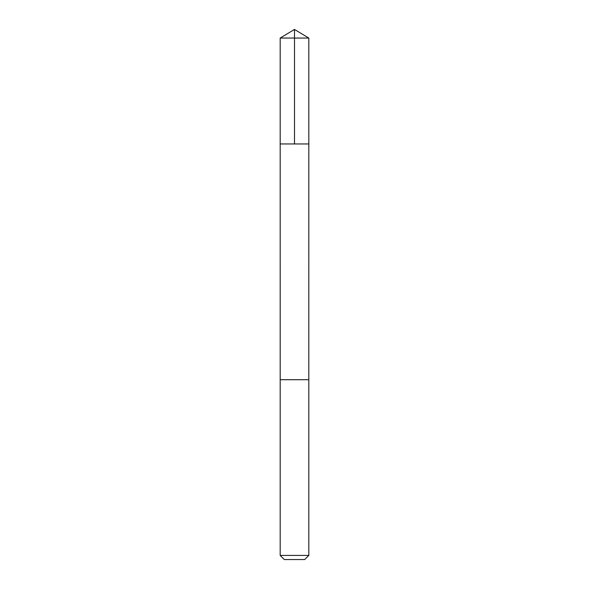 <?xml version="1.0" encoding="UTF-8"?>
<svg xmlns="http://www.w3.org/2000/svg" width="589" height="589" viewBox="0 0 589 589"><rect width="100%" height="100%" fill="white"/><g stroke="black" fill="none" stroke-linecap="round" stroke-linejoin="round"><path stroke-width="0.88" d="M280.187 143.952L308.813 143.952L308.813 38.049L280.187 38.049L280.187 143.952L308.813 143.952L308.805 379.699L280.195 379.699L280.187 143.952M304.947 379.699L280.187 379.699L280.187 555.42L308.813 555.42L308.813 379.699L304.947 379.699M308.813 555.42L304.682 559.55L284.318 559.55L280.187 555.42M280.187 38.049L294.5 29.45L294.5 143.952M294.5 29.45L308.813 38.049"/></g></svg>
